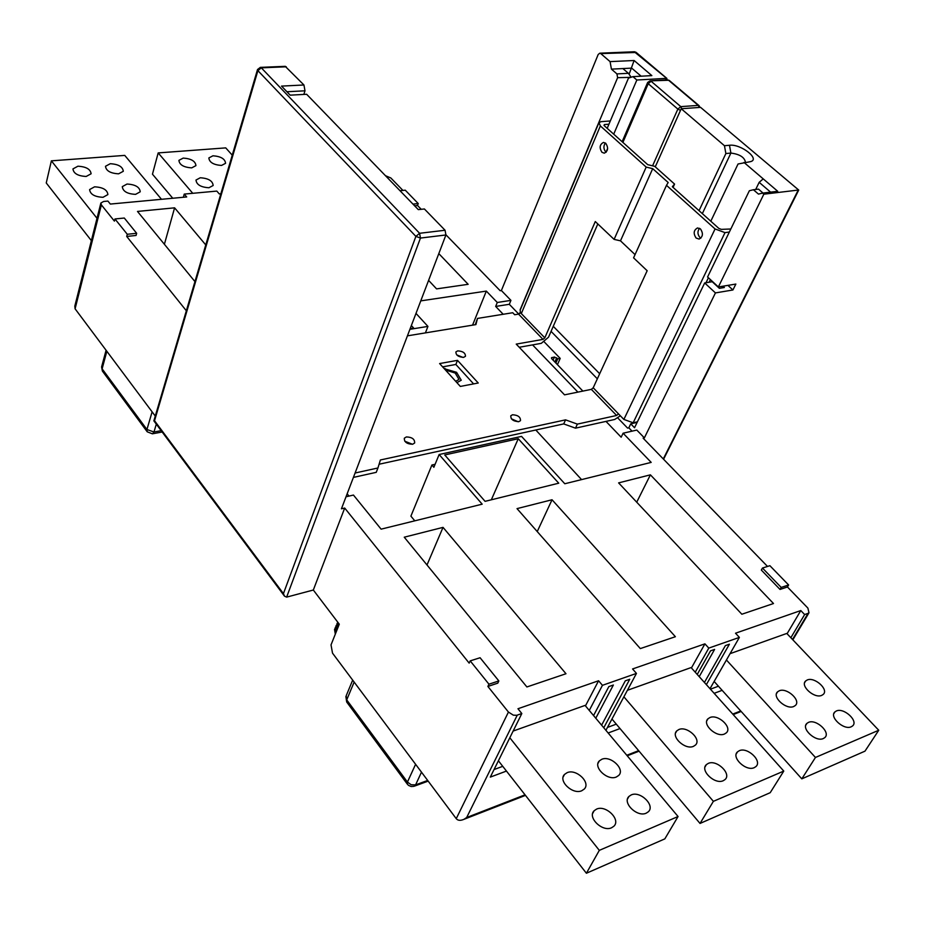 <?xml version="1.0" encoding="UTF-8"?>
<svg xmlns="http://www.w3.org/2000/svg" width="925" height="925" viewBox="0 0 925 925"><rect width="100%" height="100%" fill="white"/><g stroke="black" fill="none" stroke-linecap="round" stroke-linejoin="round"><path stroke-width="1.39" d="M337.278 628.653L336.573 629.081M337.822 624.595L338.053 627.3L337.278 627.705M336.145 628.873L336.099 632.191M337.937 627.023L337.232 627.451M335.96 629.335L336.261 631.787M337.035 626.907L336.596 627.659M336.515 627.867L336.746 630.561M338.596 625.393L337.879 625.82M337.058 626.676L336.619 627.705M336.561 627.971L336.908 630.156M339.221 624.109L338.585 624.444M337.683 625.265L337.394 628.931M337.452 625.612L337.556 628.526M338.365 623.415L337.903 624.375M337.868 624.699L338.215 626.884M338.434 623.08L338.7 625.658M338.504 623.173L338.862 625.254M337.833 626.711L337.174 626.93M336.873 627.058L335.602 627.878M335.509 627.959L334.804 628.85L335.393 633.937M337.521 625.427L335.625 626.942M335.567 627.034L336.053 632.307M337.648 624.074L336.099 625.589L336.7 630.677M336.931 623.681L337.347 629.046M337.521 622.132L338.007 627.404M338.585 625.971L337.567 621.924L338.666 625.763M334.526 629.451L335.312 634.145M335.174 627.821L335.972 632.515M337.683 624.213L336.018 625.786L336.619 630.885M336.92 623.785L337.267 629.243M337.498 622.247L337.926 627.612M338.677 623.392L339.232 624.329M700.456 228.938L697.531 227.943C693.623 230.152 693.16 233.516 696.132 238.06L699.103 239.066C702.988 236.835 703.439 233.458 700.456 228.938M699.577 228.313C697.311 231.331 697.438 234.407 699.936 237.54L700.849 238.176M605.771 143.306L603.482 142.427C599.666 144.45 599.146 147.734 601.944 152.29L604.268 153.18C608.083 151.133 608.581 147.838 605.771 143.306M605.413 143.005C603.32 146 603.435 148.983 605.759 151.954L606.141 152.255M412.642 444.254L414.654 442.983C414.805 439.155 412.041 437.132 406.364 436.935L404.317 438.219C404.179 442.058 406.954 444.069 412.642 444.254M412.504 444.278L404.768 441.202M463.668 357.339L465.46 356.298C465.46 352.98 462.882 351.176 457.713 350.876L455.898 351.928C455.909 355.246 458.499 357.05 463.668 357.339M462.974 357.42L456.73 354.888M518.821 421.661L520.486 420.655C520.613 417.025 517.942 415.059 512.485 414.77L510.785 415.788C510.681 419.418 513.352 421.372 518.821 421.661M518.127 421.754L511.363 418.794M596.567 809.109C605.875 804.646 621.149 819.712 613.842 826.256L611.61 827.748C602.314 832.315 586.993 817.226 594.185 810.705L596.567 809.109M567.152 772.653C576.263 768.513 591.04 782.608 584.253 789.071L581.756 790.748C572.656 794.968 557.833 780.862 564.504 774.433L567.152 772.653M601.782 759.286C610.65 755.251 625.393 769.23 618.709 775.439L616.385 776.977C607.54 781.105 592.752 767.103 599.319 760.917L601.782 759.286M631.208 794.933C640.25 790.597 655.49 805.502 648.321 811.792L646.24 813.156C637.221 817.596 621.935 802.657 628.988 796.402L631.208 794.933M708.261 763.403C716.713 759.321 731.86 773.832 725.027 779.567L723.269 780.7C714.828 784.874 699.647 770.317 706.388 764.617L708.261 763.403M678.881 729.524C687.194 725.732 701.844 739.399 695.438 745.064L693.472 746.348C685.171 750.233 670.475 736.52 676.788 730.877L678.881 729.524M709.926 717.546C718.008 713.846 732.623 727.362 726.345 732.831L724.495 734.011C716.424 737.803 701.774 724.229 707.972 718.794L709.926 717.546M739.272 750.718C747.493 746.741 762.582 761.078 755.898 766.594L754.257 767.646C746.047 771.704 730.912 757.332 737.526 751.84L739.272 750.718M836.373 710.978C843.854 707.336 858.77 721.072 852.549 725.963L851.231 726.784C843.762 730.507 828.8 716.713 834.963 711.868L836.373 710.978M807.236 679.979C814.624 676.58 829.077 689.611 823.204 694.444L821.712 695.38C814.335 698.861 799.847 685.783 805.663 680.973L807.236 679.979M779.243 690.79C786.828 687.298 801.339 700.479 795.338 705.497L793.754 706.492C786.181 710.053 771.635 696.826 777.567 691.842L779.243 690.79M808.45 722.402C816.139 718.667 831.112 732.577 824.765 737.641L823.354 738.532C815.677 742.347 800.668 728.38 806.947 723.35L808.45 722.402M77.92 166.211C86.129 166.673 90.523 169.194 91.101 173.784L86.187 176.455C77.989 176.028 73.572 173.507 72.948 168.917L77.92 166.211M94.547 186.827C102.895 187.255 107.346 189.845 107.89 194.585L103.01 197.302C94.662 196.886 90.199 194.308 89.609 189.567L94.547 186.827M127.026 184.04C135.304 184.503 139.71 187.093 140.218 191.799L135.559 194.366C127.28 193.926 122.863 191.348 122.297 186.63L127.026 184.04M110.26 163.713C118.4 164.199 122.748 166.731 123.302 171.287L118.597 173.819C110.457 173.357 106.086 170.847 105.496 166.28L110.26 163.713M183.208 158.094C191.186 158.637 195.441 161.158 195.938 165.633L191.695 167.876C183.705 167.344 179.438 164.835 178.907 160.36L183.208 158.094M200.262 177.762C208.391 178.294 212.681 180.872 213.155 185.497L208.934 187.752C200.817 187.243 196.505 184.665 195.996 180.051L200.262 177.762M212.958 155.793C220.878 156.371 225.087 158.88 225.573 163.32L221.503 165.448C213.583 164.881 209.362 162.384 208.842 157.944L212.958 155.793M411.359 325.542L413.695 328.097L410.168 328.664M194.944 281.593L137.49 211.432L174.594 207.836L205.766 244.928M438.808 253.623L468.154 284.31L436.577 288.889L428.599 280.379M126.713 236.453L136.067 235.459L136.657 233.297L124.297 218.034L114.966 218.959L127.292 234.279L126.713 236.453L186.341 310.754M415.996 313.39L427.928 326.409L409.925 329.312M518.752 314.072L509.305 304.302L510.935 300.371L497.292 302.487L486.33 291.097L420.771 300.879M510.935 300.371L501.385 290.531L500.159 290.716L445.966 234.834M421.233 209.316L417.533 205.5L414.608 205.812M402.918 190.423L390.836 177.97L385.436 175.681M220.855 193.776L219.271 193.926L216.808 191.093L184.248 194.088L186.688 196.956L110.329 204.067L107.924 201.083L103.635 201.477L100.871 203.037L101.38 204.899L114.411 221.121L114.966 218.959M637.406 421.823L633.163 422.783L623.878 419.43L593.214 387.783L647.165 270.736L633.579 257.855L666.486 185.335L715.06 228.961L725.003 232.626L729.351 232.025M379.088 464.234L563.707 423.916L575.5 428.159L614.72 419.464L620.351 415.788M575.5 428.159L577.373 424.113L616.617 415.475L618.49 413.868M593.214 387.783L591.352 389.367L564.539 394.848L516.231 344.112L543.01 339.394L544.813 337.845L520.347 312.592L518.555 314.118L514.682 314.743L512.739 312.731L477.497 318.42L475.913 324.606L407.428 335.844M673.065 187.382L674.568 184.087L654.715 166.338L647.72 164.662L604.187 125.638L604.372 124.563L608.939 124.216M730.831 228.995L721.35 229.365L718.875 228.44L672.336 186.734L674.568 184.087M635.047 254.618L620.49 240.835L614.107 239.39L595.284 221.549L544.813 337.845M620.49 240.835L652.703 168.651L668.174 182.514L666.486 185.335M610.315 120.967L601.123 121.649L598.984 122.586L600.36 125.927L646.182 167.09L652.703 168.651M646.182 167.09L614.107 239.39M597.816 223.954L548.525 337.197L541.287 343.348L519.237 347.268M473.6 383.898L455.852 364.462L442.601 366.855M353.419 477.404L376.244 472.34L377.943 467.981L355.096 473.01M477.497 318.42L475.288 324.71M600.36 125.927L521.318 313.598L520.347 312.592M478.248 383.008L457.505 360.357L439.618 363.56L460.326 386.43L478.248 383.008M577.373 424.113L565.557 419.858L380.383 459.979L377.943 467.981M563.707 423.916L565.557 419.858M520.509 312.569L520.104 309.817L617.622 77.677L616.94 73.907L628.399 73.306L622.883 68.566L611.425 69.132L616.94 73.907M348.991 496.089L347.153 493.811M617.831 418.007L627.589 428.102L628.815 427.812L630.746 423.835L637.128 422.39M606.002 421.407L621.172 437.213L623.103 433.212L636.793 430.067L644.367 437.872L715.441 292.913L732.924 289.976L735.861 284.067L718.367 286.958L763.842 194.192L762.57 193.105L758.465 194.1L753.413 189.741L749.354 190.747L707.579 276.991L718.367 286.958M632.053 431.154L628.815 427.812M532.58 344.898L577.894 392.119M544.351 342.019L560.203 358.403L557.729 358.865L554.468 357.015L551.473 357.767L551.751 358.75L582.889 391.102M509.305 304.302L495.673 306.441L503.188 314.269M303.851 94.419L304.984 90.8L286.935 91.748M285.224 66.334L303.943 84.984L304.984 90.8M722.945 286.195L724.368 287.502L719.372 288.334L712.227 281.72L704.688 282.946L634.538 427.743L630.746 423.835M599.678 373.735L553.266 326.317M597.342 378.811L551.069 331.37M773.497 603.528L650.402 474.837L618.605 482.885L741.85 614.235L773.497 603.528M675.389 636.712L552.04 499.754L517.017 508.623L640.32 648.587L675.389 636.712M565.984 673.735L443.029 527.366L404.248 537.194L526.892 686.963L565.984 673.735M518.254 438.728L558.746 483.197L485.07 501.338L444.74 454.95L518.254 438.728L491.337 499.789M498.841 680.927L488.955 684.199L470.201 660.878L480.087 657.744L498.841 680.927L497.777 683.159L487.88 686.442L508.438 712.053L513.329 715.164L516.693 715.303L521.827 713.533L517.965 708.747L598.579 680.754L585.456 705.879M792.505 639.452L808.057 613.356L804.646 614.547L800.796 610.558L735.514 633.22L739.387 637.394L708.793 648.101L704.919 643.846L632.573 668.96L636.458 673.412L602.452 685.321L598.579 680.754M808.057 613.356L808.982 612.789L807.895 608.095L787.429 586.982L780.029 589.445L761.333 570.066L762.466 568.054L769.889 565.695L788.609 584.97L787.429 586.982M767.519 566.447L643.129 438.161L644.367 437.872M346.031 496.771L353.454 495.06L381.112 529.158L482.179 504.171L439.132 454.522L521.55 436.392L564.793 483.752L651.188 462.396L623.103 433.212M303.943 84.984L281.524 86.106L290.196 95.159L306.637 94.269L418.308 209.628L424.39 208.969L445.064 230.256L445.919 234.973L341.429 508.808L344.701 508.045L469.172 663.121L470.201 660.878M606.025 152.174L607.644 148.393M613.714 134.171L636.839 80.013L632.92 76.636L628.48 78.128L607.193 128.332M665.642 79.966L666.347 78.371L636.839 80.013M655.27 166.835L681.228 108.745L700.572 107.358L798.703 190.041L700.572 107.358M611.425 69.132L610.072 61.617L600.764 53.592L599.782 53.199L598.174 54.517L501.385 290.531M610.072 61.617L634.111 60.507L651.847 75.619L632.92 76.636M630.792 77.353L617.622 77.677M755.702 189.475L759.171 182.329L763.229 178.883L777.728 191.29L762.57 193.105M519.665 313.529L520.255 312.118M412.966 204.113L418.239 203.558L405.266 190.192L399.993 190.712M418.239 203.558L417.533 205.5M517.272 715.129L466.686 817.503L464.003 819.307C460.419 820.833 457.84 820.614 456.245 818.66L332.514 653.143L331.023 644.875L339.29 624.202L313.321 590.023L344.701 508.045M488.955 684.199L487.88 686.442M602.452 685.321L589.271 710.435M506.449 771.068L490.308 777.104L521.827 713.533M593.561 715.557L608.847 686.604L613.368 685.02L595.781 718.216M601.608 725.177L625.3 680.823L629.74 679.262L603.771 727.755M697.23 674.429L710.527 650.842L714.609 649.408L699.219 676.649M704.422 682.465L725.385 645.615L729.397 644.205L706.353 684.627M804.646 614.547L790.852 637.73M722.147 690.327L714.146 693.322M709.995 688.697L739.387 637.394M708.793 648.101L695.242 672.209M620.004 728.565L608.153 732.993M605.91 730.311L636.458 673.412M100.825 203.199L74.821 306.094L75.087 308.8L155.273 416.065M313.321 590.023L286.634 597.122L284.484 596.139L283.432 593.619L415.892 236.395L257.902 70.647L154.533 420.736L153.862 420.852L257.474 69.664M184.248 194.088L183.347 197.268M560.203 358.403L557.44 364.658M557.729 358.865L555.879 363.039M800.796 610.558L787.071 633.741M730.056 653.674L786.782 633.44L878.75 730.253L864.979 751.158L801.813 778.85L714.146 681.447M718.436 686.211L710.435 689.183M704.919 643.846L691.426 667.954M627.393 690.304L691.091 667.572L783.776 771.08L770.213 792.69L700.028 823.447L611.968 719.026M616.281 724.148L607.447 727.432M513.144 731.062L585.062 705.405L678.06 816.521L664.832 838.871L586.404 873.246L498.402 760.778M502.749 766.328L494.054 769.554M91.367 240.627L46.25 182.965L51.372 160.846L124.748 155.4L161.493 199.303M51.372 160.846L97.009 218.288M172.755 198.251L152.463 174.189L158.175 152.914L225.735 147.884L232.244 155.157M158.175 152.914L192.758 193.302M586.404 873.246L599.308 850.364L509.825 737.757M599.308 850.364L678.06 816.521M700.028 823.447L713.383 801.339L623.889 696.814M713.383 801.339L783.776 771.08M801.813 778.85L815.445 757.459L726.426 659.999M815.445 757.459L878.75 730.253M456.915 382.649L461.24 380.221L456.58 372.324L444.266 368.682M414.793 520.833L410.897 516.138L431.917 464.998L435.12 464.281M581.571 479.601L535.806 430.009M427.928 326.409L425.419 332.884M472.548 325.161L486.33 291.097M495.673 306.441L497.292 302.487M439.132 454.522L433.871 467.287L431.917 464.998M444.601 369.063L444.902 368.335M455.909 373.966L456.58 372.324M763.842 194.192L798.229 190.064L663.283 458.95M745.469 162.257C744.509 157.262 739.653 154.186 730.889 153.064L725.871 153.538L724.46 145.722L681.228 108.745M724.46 145.722L729.478 145.26C741.018 143.699 761.183 159.69 750.082 161.725L738.046 163.991L710.805 221.214M763.229 178.883L743.978 162.418M704.688 282.946L715.441 292.913M727.917 285.374L732.924 289.976M725.871 153.538L699.046 210.669M641.129 76.197L631.694 68.126L622.883 68.566M629.093 74.289L634.111 60.507M634.284 51.765L666.89 78.532M770.594 192.146L759.171 182.329M763.021 193.048L758.5 189.139L753.413 189.741M630.966 76.948L628.399 73.306M722.679 286.241L721.858 287.918M718.933 286.854L718.575 287.594M455.852 364.462L457.505 360.357M427.003 564.978L443.029 527.366M537.24 531.563L552.04 499.754M636.724 502.194L650.402 474.837M164.396 244.292L174.594 207.836M455.69 381.308L458.985 379.447L455.216 373.064L445.468 370.023M455.216 373.064L458.985 379.447M127.292 234.279L136.657 233.297M788.609 584.97L781.197 587.421L780.029 589.445M781.197 587.421L762.466 568.054M652.576 165.829L677.863 109.092L648.228 83.701L622.895 142.404M699.219 107.45L698.259 105.392L698.895 105.519L669.237 80.406L667.515 79.862L650.055 80.857L647.662 82.452L648.228 83.701L651.119 81.261L680.8 106.629L698.259 105.392L668.59 80.267L649.963 80.857M699.924 107.404L699.103 105.704M667.422 79.874L669.434 80.579M681.771 108.699L680.8 106.629L677.863 109.092L680.499 110.364M623.878 419.43L715.06 228.961M591.352 389.367L616.617 415.475M708.411 277.766L706.006 282.726M633.163 422.783L725.003 232.626M604.002 125.442L604.372 124.563M518.555 314.118L543.01 339.394M636.238 52.471L600.764 53.592M456.245 818.66L508.438 712.053M466.686 817.503L525.042 794.818M626.792 755.263L638.632 750.649M732.727 714.077L740.717 710.967M101.38 204.899L75.087 308.8M156.313 424.147L153.978 431.998L161.17 430.657M106.849 351.292L102.12 368.844L146.936 429.501L152.116 411.833M147.156 431.709L102.478 371.179L101.646 366.739L106.074 350.263M162.164 431.998L152.521 433.79L153.978 431.998L146.936 429.501L147.237 431.813L152.382 433.825M421.488 772.155L415.591 784.874L427.685 780.457M354.136 682.072L346.725 699.89L407.439 782.064L415.603 764.293M407.301 784.099L346.748 702.075L346.228 695.681L352.679 680.129M428.171 781.116L414.573 786.088L415.591 784.874L411.22 784.77L407.439 782.064L407.37 784.192L408.584 785.418L411.197 786.528L413.891 786.343M551.982 357.466L551.543 358.484M556.723 357.825L554.873 361.999M554.468 357.015L553.092 360.137M445.919 234.973L420.459 238.06L286.634 597.122M154.533 420.736L283.432 593.619M286.264 66.797L261.312 67.837L419.592 233.285L445.064 230.256M702.341 213.629L730.889 153.064L729.478 145.26M420.459 238.06L419.592 233.285L415.892 236.395L420.459 238.06M285.328 66.334L260.376 67.375L257.508 69.525L257.902 70.647L261.312 67.837L260.283 67.375M709.117 282.229L710.4 279.593M622.12 141.71L647.593 82.614M520.243 309.979L598.799 123.013M639.082 751.181L627.231 755.794M525.481 795.384L464.003 819.307M101.588 366.959L102.386 371.064M345.869 696.537L346.678 701.982M741.168 711.464L733.178 714.574M808.982 612.789L792.852 639.834M806.947 723.35L805.814 725.165M777.567 691.842L776.526 693.577M805.663 680.973L804.657 682.604M834.963 711.868L833.876 713.58M737.526 751.84L736.265 753.933M707.972 718.794L706.827 720.772M676.788 730.877L675.608 732.97M706.388 764.617L705.081 766.837M628.988 796.402L627.543 798.957M599.319 760.917L598.036 763.298M564.504 774.433L563.175 776.954M594.185 810.705L592.682 813.433M666.925 78.452L666.278 79.932M599.782 53.199L634.4 51.754L636.03 52.297L666.856 78.394M798.726 190.053L663.572 459.251M153.862 420.852L284.38 596.001"/></g></svg>
